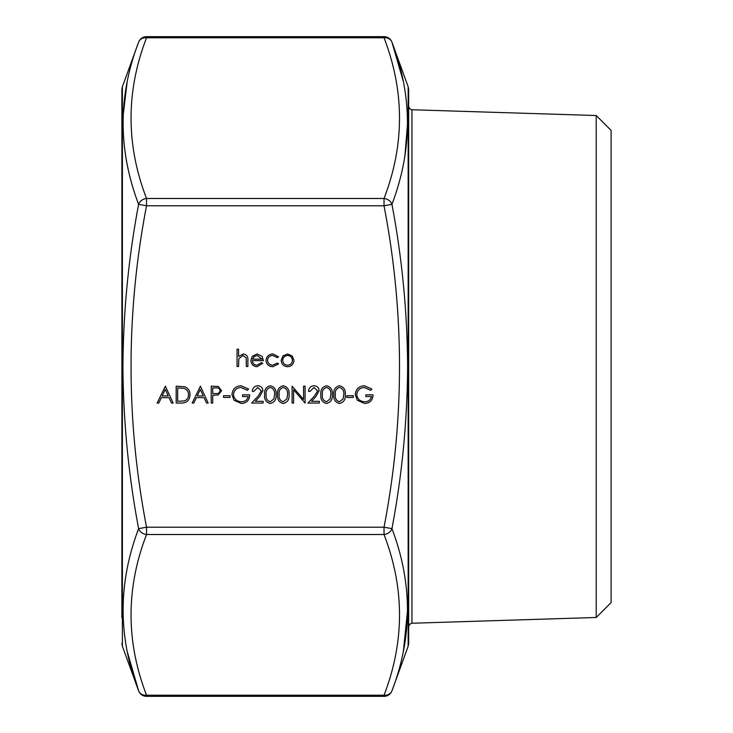 <?xml version="1.0" encoding="UTF-8"?>
<svg xmlns="http://www.w3.org/2000/svg" width="733" height="733" viewBox="0 0 733 733"><rect width="100%" height="100%" fill="white"/><g stroke="black" fill="none" stroke-linecap="round" stroke-linejoin="round"><path stroke-width="1.1" d="M121.889 617.901L121.889 89.637L122.393 86.751L122.393 646.249L138.61 690.798C117.958 637.243 117.958 583.193 138.61 528.649C128.495 475.076 123.272 421.026 122.933 366.5C123.281 311.937 128.504 257.888 138.61 204.351C117.958 149.935 117.958 95.886 138.61 42.202A8.439 7.183 20 0 1 146.536 37.777C125.893 91.35 125.893 144.914 146.536 198.487L384.028 198.487C404.662 144.914 404.662 91.35 384.028 37.777A8.439 7.183 -20 0 1 391.953 42.202C412.597 95.757 412.597 149.807 391.953 204.351C402.06 257.924 407.291 311.974 407.621 366.5C407.282 421.063 402.06 475.112 391.953 528.649C412.597 583.065 412.597 637.114 391.953 690.798A8.439 7.183 -160 0 1 384.028 695.223C404.662 641.65 404.662 588.086 384.028 534.513L146.536 534.513C125.893 588.086 125.893 641.65 146.536 695.223A8.439 7.183 160 0 1 138.61 690.798A8.439 8.439 0 0 0 146.536 696.35L146.536 695.223L384.028 695.223L384.028 696.35A8.439 8.439 0 0 0 391.953 690.798L408.162 646.249L408.162 86.751L408.675 89.637L408.675 643.363L408.162 646.249M404.928 155.625L407.621 122.622M403.168 80.923L391.953 42.202A8.439 8.439 0 0 0 384.028 36.65L146.536 36.65A8.439 8.439 0 0 0 138.61 42.202L122.393 86.751M127.102 82.307L123.052 116.263M596.213 115.521L596.213 617.479L611.111 602.581L611.111 130.419L596.213 115.521L411.946 109.758L411.946 623.242L409.646 624.25L408.675 626.614M332.324 394.62C332.745 399.43 330.812 402.38 326.506 403.48C322.254 402.362 320.376 399.403 320.862 394.62C320.367 389.837 322.245 386.877 326.506 385.75C330.803 386.85 332.745 389.809 332.324 394.62M276.094 394.62C276.515 399.43 274.573 402.38 270.275 403.48C266.024 402.362 264.146 399.403 264.631 394.62C264.137 389.837 266.015 386.877 270.275 385.75C274.573 386.85 276.515 389.809 276.094 394.62M281.179 360.37L282.865 356L287.565 353.957L292.247 355.991L293.942 360.37C293.576 364.274 291.459 366.39 287.565 366.72C283.662 366.39 281.536 364.283 281.179 360.37M190.012 394.83C189.7 400.264 186.823 403.003 181.399 403.049L176.177 403.049L176.177 386.181L184.936 386.786C188.354 388.334 190.049 391.01 190.012 394.83M212.726 403.049L211.214 403.049L211.214 386.181L218.361 386.438L221.595 390.707L218.223 394.986L212.726 395.261L212.726 403.049M146.536 205.79C125.893 312.936 125.893 420.073 146.536 527.21L384.028 527.21C404.662 420.073 404.662 312.936 384.028 205.79L146.536 205.79L146.536 198.487A8.439 7.183 -20 0 0 138.61 204.351L146.536 205.79M238.573 366.5L237.052 366.5L237.052 349.201L238.573 349.201L238.573 356.504L243.264 353.957C246.654 354.506 248.194 356.586 247.873 360.205L247.873 366.5L246.352 366.5L246.178 357.896L242.989 355.468L238.802 358.73L238.573 366.5M231.976 394.611C232.498 389.104 235.522 386.154 241.047 385.75L248.624 389.058L247.333 390.295L240.992 387.482C236.539 387.812 234.038 390.167 233.488 394.546C234.129 399.109 236.796 401.51 241.487 401.757C245.069 401.693 247.314 399.961 248.194 396.562L242.568 396.562L242.568 394.83L249.706 394.83C249.477 400.227 246.691 403.113 241.349 403.48L234.038 400.291L231.976 394.611M230.025 397.433L223.538 397.433L223.538 395.701L230.025 395.701L230.025 397.433M192.174 403.049L200.393 386.181L208.181 403.049L206.541 403.049L204.04 397.643L196.398 397.643L193.833 403.049L192.174 403.049M252.409 360.663C252.638 363.449 254.14 364.961 256.907 365.199L261.452 362.606L262.79 363.311L257.1 366.72C253.251 366.39 251.19 364.274 250.897 360.37L252.317 356.256L257.136 353.957L262.102 356.385L263.44 360.663L252.409 360.663M266.033 360.434C266.5 356.357 268.8 354.195 272.942 353.957L278.586 356.843L277.312 357.631L272.823 355.468C269.689 355.624 267.93 357.237 267.554 360.306C267.921 363.403 269.68 365.034 272.841 365.199L277.312 363.037L278.586 363.87L272.813 366.72C268.764 366.5 266.51 364.411 266.033 360.434M157.137 403.049L165.356 386.181L173.144 403.049L171.495 403.049L169.002 397.643L161.361 397.643L158.795 403.049L157.137 403.049M261.388 390.9L257.732 387.482L253.82 391.376L252.308 391.376C252.583 387.949 254.415 386.071 257.805 385.75C260.921 385.979 262.616 387.647 262.9 390.762L259.491 396.819L255.267 401.317L263.12 401.317L263.12 403.049L251.657 403.049L258.199 396.067L261.388 390.9M289.068 394.62C289.489 399.43 287.556 402.38 283.25 403.48C278.998 402.362 277.12 399.403 277.605 394.62C277.111 389.837 278.989 386.877 283.25 385.75C287.547 386.85 289.489 389.809 289.068 394.62M293.612 389.8L293.612 403.049L292.101 403.049L292.101 386.181L303.563 399.458L303.563 386.181L305.075 386.181L305.075 403.049L293.612 389.8M317.618 390.9L313.962 387.482L310.05 391.376L308.538 391.376C308.813 387.949 310.645 386.071 314.036 385.75C317.151 385.979 318.846 387.647 319.139 390.762L315.721 396.819L311.498 401.317L319.35 401.317L319.35 403.049L307.887 403.049L314.43 396.067L317.618 390.9M345.307 394.62C345.729 399.43 343.786 402.38 339.48 403.48C335.228 402.362 333.35 399.403 333.845 394.62C333.341 389.837 335.219 386.877 339.48 385.75C343.786 386.85 345.729 389.809 345.307 394.62M353.306 397.433L346.819 397.433L346.819 395.701L353.306 395.701L353.306 397.433M355.258 394.611C355.78 389.104 358.804 386.154 364.328 385.75L371.906 389.058L370.605 390.295L364.274 387.482C359.821 387.812 357.31 390.167 356.769 394.546C357.411 399.109 360.077 401.51 364.759 401.757C368.351 401.693 370.586 399.961 371.475 396.562L365.849 396.562L365.849 394.83L372.987 394.83C372.758 400.227 369.973 403.113 364.631 403.48L357.319 400.291L355.258 394.611M408.675 366.5L408.675 106.386L409.646 108.75L411.946 109.758M127.386 652.077L138.61 690.798M403.452 650.693L407.621 609.654M391.953 528.649A8.439 7.183 160 0 1 384.028 534.513L384.028 527.21L391.953 528.649M384.028 198.487A8.439 7.183 20 0 1 391.953 204.351L384.028 205.79L384.028 198.487M146.536 534.513A8.439 7.183 -160 0 1 138.61 528.649L146.536 527.21L146.536 534.513M215.814 387.913L212.726 387.913L212.726 393.539L215.676 393.575C218.113 393.868 219.579 392.915 220.074 390.716C219.607 388.554 218.177 387.62 215.814 387.913M203.243 395.912L200.274 389.47L197.214 395.912L203.243 395.912M177.688 387.913L177.688 401.317L184.441 400.896C187.153 399.806 188.509 397.79 188.5 394.83C188.482 391.633 187.007 389.489 184.056 388.389L177.688 387.913M252.573 359.143L261.928 359.143L257.21 355.468L254.039 356.623L252.573 359.143M292.421 360.379C292.146 357.402 290.525 355.771 287.556 355.468C284.587 355.762 282.965 357.402 282.691 360.379C282.965 363.348 284.587 364.952 287.556 365.199C290.525 364.952 292.146 363.348 292.421 360.379M168.205 395.912L165.237 389.47L162.176 395.912L168.205 395.912M270.321 387.482C267.069 388.499 265.676 390.881 266.143 394.62C265.676 398.358 267.069 400.731 270.321 401.757L273.94 398.862L274.582 394.62C274.967 390.9 273.546 388.517 270.321 387.482M283.295 387.482C280.043 388.499 278.65 390.881 279.126 394.62C278.65 398.358 280.043 400.731 283.295 401.757L286.915 398.862L287.556 394.62C287.941 390.9 286.521 388.517 283.295 387.482M326.551 387.482C323.299 388.499 321.906 390.881 322.383 394.62C321.906 398.358 323.299 400.731 326.551 401.757L330.171 398.862L330.812 394.62C331.197 390.9 329.777 388.517 326.551 387.482M339.535 387.482C336.282 388.499 334.889 390.881 335.357 394.62C334.889 398.358 336.282 400.731 339.535 401.757L343.154 398.862L343.786 394.62C344.18 390.9 342.76 388.517 339.535 387.482M384.028 36.65L384.028 37.777L146.536 37.777L146.536 36.65M408.162 86.751L391.953 42.202M596.213 617.479L411.946 623.242M384.028 696.35L146.536 696.35M122.393 646.249L121.889 643.363"/></g></svg>

